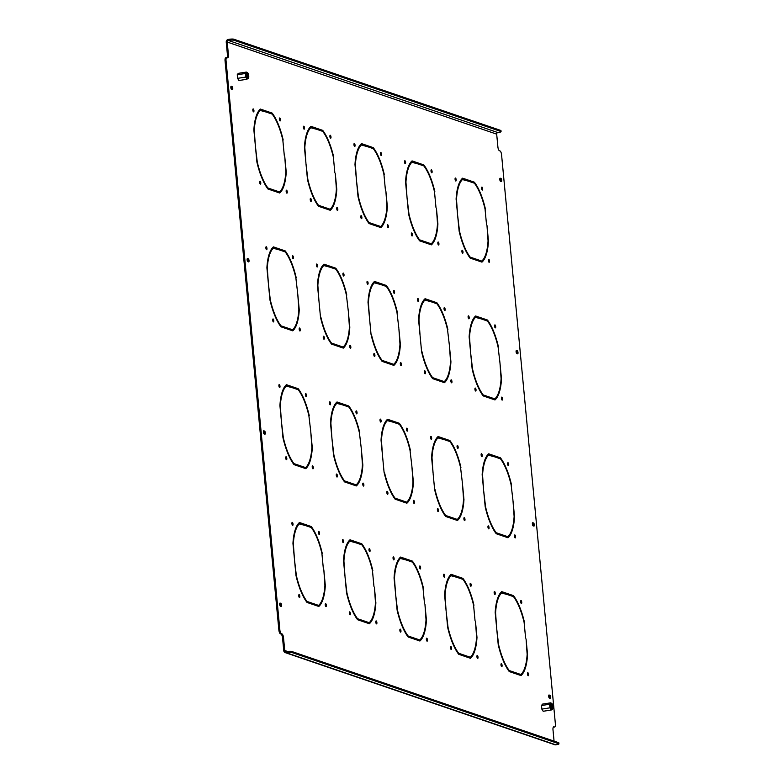 <?xml version="1.0" encoding="UTF-8"?>
<svg xmlns="http://www.w3.org/2000/svg" width="784" height="784" viewBox="0 0 784 784"><rect width="100%" height="100%" fill="white"/><g stroke="black" fill="none" stroke-linecap="round" stroke-linejoin="round"><path stroke-width="1.18" d="M451.114 649.387A1.509 0.519 -98.9 0 1 450.447 647.849A1.509 0.519 -98.9 0 1 450.741 646.408A1.509 0.519 -98.9 0 1 450.829 646.418A1.509 0.519 -98.9 0 1 451.506 647.956A1.509 0.519 -98.9 0 1 451.212 649.397A1.509 0.519 -98.9 0 1 451.114 649.387M354.652 146.451A1.509 0.519 -98.9 0 1 353.976 144.913A1.509 0.519 -98.9 0 1 354.27 143.472A1.509 0.519 -98.9 0 1 354.368 143.482A1.509 0.519 -98.9 0 1 355.034 145.02A1.509 0.519 -98.9 0 1 354.74 146.461A1.509 0.519 -98.9 0 1 354.652 146.451M381.142 155.497A1.509 0.519 -98.9 0 1 380.475 153.968A1.509 0.519 -98.9 0 1 380.769 152.527A1.509 0.519 -98.9 0 1 380.857 152.537A1.509 0.519 -98.9 0 1 381.534 154.076A1.509 0.519 -98.9 0 1 381.23 155.506A1.509 0.519 -98.9 0 1 381.142 155.497M387.962 227.713A1.509 0.519 -98.9 0 1 387.296 226.184A1.509 0.519 -98.9 0 1 387.59 224.743A1.509 0.519 -98.9 0 1 387.688 224.753A1.509 0.519 -98.9 0 1 388.354 226.292A1.509 0.519 -98.9 0 1 388.06 227.723A1.509 0.519 -98.9 0 1 387.962 227.713M477.603 658.433A1.509 0.519 -98.9 0 1 476.937 656.904A1.509 0.519 -98.9 0 1 477.231 655.463A1.509 0.519 -98.9 0 1 477.329 655.473A1.509 0.519 -98.9 0 1 477.995 657.012A1.509 0.519 -98.9 0 1 477.701 658.442A1.509 0.519 -98.9 0 1 477.603 658.433M470.782 586.226A1.509 0.519 -98.9 0 1 470.116 584.688A1.509 0.519 -98.9 0 1 470.41 583.247A1.509 0.519 -98.9 0 1 470.498 583.257A1.509 0.519 -98.9 0 1 471.164 584.795A1.509 0.519 -98.9 0 1 470.87 586.236A1.509 0.519 -98.9 0 1 470.782 586.226M444.283 577.171A1.509 0.519 -98.9 0 1 443.617 575.632A1.509 0.519 -98.9 0 1 443.911 574.192A1.509 0.519 -98.9 0 1 444.009 574.202A1.509 0.519 -98.9 0 1 444.675 575.74A1.509 0.519 -98.9 0 1 444.381 577.181A1.509 0.519 -98.9 0 1 444.283 577.171M438.089 511.57A1.509 0.519 -98.9 0 1 437.413 510.031A1.509 0.519 -98.9 0 1 437.717 508.6A1.509 0.519 -98.9 0 1 437.805 508.61A1.509 0.519 -98.9 0 1 438.472 510.139A1.509 0.519 -98.9 0 1 438.178 511.58A1.509 0.519 -98.9 0 1 438.089 511.57M414.021 503.348A1.509 0.519 -98.9 0 1 413.354 501.809A1.509 0.519 -98.9 0 1 413.648 500.368A1.509 0.519 -98.9 0 1 413.736 500.378A1.509 0.519 -98.9 0 1 414.413 501.917A1.509 0.519 -98.9 0 1 414.119 503.357A1.509 0.519 -98.9 0 1 414.021 503.348M407.19 431.131A1.509 0.519 -98.9 0 1 406.524 429.593A1.509 0.519 -98.9 0 1 406.818 428.162A1.509 0.519 -98.9 0 1 406.916 428.162A1.509 0.519 -98.9 0 1 407.582 429.701A1.509 0.519 -98.9 0 1 407.288 431.141A1.509 0.519 -98.9 0 1 407.19 431.131M380.701 422.076A1.509 0.519 -98.9 0 1 380.034 420.538A1.509 0.519 -98.9 0 1 380.328 419.107A1.509 0.519 -98.9 0 1 380.426 419.117A1.509 0.519 -98.9 0 1 381.093 420.645A1.509 0.519 -98.9 0 1 380.799 422.086A1.509 0.519 -98.9 0 1 380.701 422.076M374.497 356.475A1.509 0.519 -98.9 0 1 373.831 354.946A1.509 0.519 -98.9 0 1 374.125 353.506A1.509 0.519 -98.9 0 1 374.223 353.515A1.509 0.519 -98.9 0 1 374.889 355.044A1.509 0.519 -98.9 0 1 374.595 356.485A1.509 0.519 -98.9 0 1 374.497 356.475M400.996 365.53A1.509 0.519 -98.9 0 1 400.32 363.992A1.509 0.519 -98.9 0 1 400.624 362.561A1.509 0.519 -98.9 0 1 400.712 362.571A1.509 0.519 -98.9 0 1 401.379 364.099A1.509 0.519 -98.9 0 1 401.085 365.54A1.509 0.519 -98.9 0 1 400.996 365.53M394.166 293.314A1.509 0.519 -98.9 0 1 393.499 291.785A1.509 0.519 -98.9 0 1 393.793 290.345A1.509 0.519 -98.9 0 1 393.891 290.354A1.509 0.519 -98.9 0 1 394.558 291.883A1.509 0.519 -98.9 0 1 394.264 293.324A1.509 0.519 -98.9 0 1 394.166 293.314M367.676 284.259A1.509 0.519 -98.9 0 1 367.01 282.73A1.509 0.519 -98.9 0 1 367.304 281.289A1.509 0.519 -98.9 0 1 367.392 281.299A1.509 0.519 -98.9 0 1 368.068 282.838A1.509 0.519 -98.9 0 1 367.765 284.269A1.509 0.519 -98.9 0 1 367.676 284.259M361.473 218.658A1.509 0.519 -98.9 0 1 360.807 217.129A1.509 0.519 -98.9 0 1 361.101 215.688A1.509 0.519 -98.9 0 1 361.189 215.698A1.509 0.519 -98.9 0 1 361.865 217.237A1.509 0.519 -98.9 0 1 361.571 218.667A1.509 0.519 -98.9 0 1 361.473 218.658M501.672 666.665A1.509 0.519 -98.9 0 1 501.005 665.126A1.509 0.519 -98.9 0 1 501.299 663.685A1.509 0.519 -98.9 0 1 501.388 663.695A1.509 0.519 -98.9 0 1 502.064 665.234A1.509 0.519 -98.9 0 1 501.77 666.674A1.509 0.519 -98.9 0 1 501.672 666.665M405.21 163.729A1.509 0.519 -98.9 0 1 404.534 162.19A1.509 0.519 -98.9 0 1 404.828 160.749A1.509 0.519 -98.9 0 1 404.926 160.759A1.509 0.519 -98.9 0 1 405.593 162.298A1.509 0.519 -98.9 0 1 405.299 163.738A1.509 0.519 -98.9 0 1 405.21 163.729M431.7 172.774A1.509 0.519 -98.9 0 1 431.033 171.245A1.509 0.519 -98.9 0 1 431.327 169.805A1.509 0.519 -98.9 0 1 431.416 169.814A1.509 0.519 -98.9 0 1 432.092 171.353A1.509 0.519 -98.9 0 1 431.788 172.784A1.509 0.519 -98.9 0 1 431.7 172.774M438.521 244.99A1.509 0.519 -98.9 0 1 437.854 243.461A1.509 0.519 -98.9 0 1 438.148 242.021A1.509 0.519 -98.9 0 1 438.246 242.031A1.509 0.519 -98.9 0 1 438.913 243.569A1.509 0.519 -98.9 0 1 438.619 245A1.509 0.519 -98.9 0 1 438.521 244.99M528.161 675.72A1.509 0.519 -98.9 0 1 527.495 674.181A1.509 0.519 -98.9 0 1 527.789 672.741A1.509 0.519 -98.9 0 1 527.887 672.75A1.509 0.519 -98.9 0 1 528.553 674.289A1.509 0.519 -98.9 0 1 528.259 675.72A1.509 0.519 -98.9 0 1 528.161 675.72M521.34 603.504A1.509 0.519 -98.9 0 1 520.674 601.965A1.509 0.519 -98.9 0 1 520.968 600.524A1.509 0.519 -98.9 0 1 521.056 600.534A1.509 0.519 -98.9 0 1 521.732 602.073A1.509 0.519 -98.9 0 1 521.429 603.513A1.509 0.519 -98.9 0 1 521.34 603.504M494.851 594.448A1.509 0.519 -98.9 0 1 494.175 592.91A1.509 0.519 -98.9 0 1 494.469 591.479A1.509 0.519 -98.9 0 1 494.567 591.479A1.509 0.519 -98.9 0 1 495.233 593.018A1.509 0.519 -98.9 0 1 494.939 594.458A1.509 0.519 -98.9 0 1 494.851 594.448M488.648 528.847A1.509 0.519 -98.9 0 1 487.971 527.309A1.509 0.519 -98.9 0 1 488.275 525.878A1.509 0.519 -98.9 0 1 488.363 525.888A1.509 0.519 -98.9 0 1 489.03 527.416A1.509 0.519 -98.9 0 1 488.736 528.857A1.509 0.519 -98.9 0 1 488.648 528.847M464.579 520.625A1.509 0.519 -98.9 0 1 463.912 519.086A1.509 0.519 -98.9 0 1 464.206 517.646A1.509 0.519 -98.9 0 1 464.295 517.656A1.509 0.519 -98.9 0 1 464.971 519.194A1.509 0.519 -98.9 0 1 464.677 520.635A1.509 0.519 -98.9 0 1 464.579 520.625M457.748 448.409A1.509 0.519 -98.9 0 1 457.082 446.87A1.509 0.519 -98.9 0 1 457.376 445.439A1.509 0.519 -98.9 0 1 457.474 445.449A1.509 0.519 -98.9 0 1 458.14 446.978A1.509 0.519 -98.9 0 1 457.846 448.419A1.509 0.519 -98.9 0 1 457.748 448.409M431.259 439.354A1.509 0.519 -98.9 0 1 430.592 437.815A1.509 0.519 -98.9 0 1 430.886 436.384A1.509 0.519 -98.9 0 1 430.984 436.394A1.509 0.519 -98.9 0 1 431.651 437.923A1.509 0.519 -98.9 0 1 431.357 439.363A1.509 0.519 -98.9 0 1 431.259 439.354M425.055 373.752A1.509 0.519 -98.9 0 1 424.389 372.224A1.509 0.519 -98.9 0 1 424.683 370.783A1.509 0.519 -98.9 0 1 424.781 370.793A1.509 0.519 -98.9 0 1 425.447 372.322A1.509 0.519 -98.9 0 1 425.153 373.762A1.509 0.519 -98.9 0 1 425.055 373.752M451.555 382.808A1.509 0.519 -98.9 0 1 450.878 381.269A1.509 0.519 -98.9 0 1 451.182 379.838A1.509 0.519 -98.9 0 1 451.27 379.848A1.509 0.519 -98.9 0 1 451.937 381.377A1.509 0.519 -98.9 0 1 451.643 382.817A1.509 0.519 -98.9 0 1 451.555 382.808M444.724 310.591A1.509 0.519 -98.9 0 1 444.058 309.063A1.509 0.519 -98.9 0 1 444.352 307.622A1.509 0.519 -98.9 0 1 444.45 307.632A1.509 0.519 -98.9 0 1 445.116 309.161A1.509 0.519 -98.9 0 1 444.822 310.601A1.509 0.519 -98.9 0 1 444.724 310.591M418.235 301.536A1.509 0.519 -98.9 0 1 417.568 300.007A1.509 0.519 -98.9 0 1 417.862 298.567A1.509 0.519 -98.9 0 1 417.95 298.577A1.509 0.519 -98.9 0 1 418.627 300.115A1.509 0.519 -98.9 0 1 418.323 301.546A1.509 0.519 -98.9 0 1 418.235 301.536M412.031 235.935A1.509 0.519 -98.9 0 1 411.365 234.406A1.509 0.519 -98.9 0 1 411.659 232.966A1.509 0.519 -98.9 0 1 411.757 232.975A1.509 0.519 -98.9 0 1 412.423 234.514A1.509 0.519 -98.9 0 1 412.129 235.945A1.509 0.519 -98.9 0 1 412.031 235.935M349.997 614.832A1.509 0.519 -98.9 0 1 349.331 613.294A1.509 0.519 -98.9 0 1 349.625 611.853A1.509 0.519 -98.9 0 1 349.713 611.863A1.509 0.519 -98.9 0 1 350.389 613.402A1.509 0.519 -98.9 0 1 350.095 614.832A1.509 0.519 -98.9 0 1 349.997 614.832M253.526 111.887A1.509 0.519 -98.9 0 1 252.86 110.358A1.509 0.519 -98.9 0 1 253.154 108.917A1.509 0.519 -98.9 0 1 253.252 108.927A1.509 0.519 -98.9 0 1 253.918 110.466A1.509 0.519 -98.9 0 1 253.624 111.896A1.509 0.519 -98.9 0 1 253.526 111.887M280.025 120.942A1.509 0.519 -98.9 0 1 279.359 119.413A1.509 0.519 -98.9 0 1 279.653 117.972A1.509 0.519 -98.9 0 1 279.741 117.982A1.509 0.519 -98.9 0 1 280.407 119.521A1.509 0.519 -98.9 0 1 280.113 120.952A1.509 0.519 -98.9 0 1 280.025 120.942M286.846 193.158A1.509 0.519 -98.9 0 1 286.18 191.629A1.509 0.519 -98.9 0 1 286.474 190.189A1.509 0.519 -98.9 0 1 286.572 190.198A1.509 0.519 -98.9 0 1 287.238 191.727A1.509 0.519 -98.9 0 1 286.944 193.168A1.509 0.519 -98.9 0 1 286.846 193.158M376.487 623.878A1.509 0.519 -98.9 0 1 375.82 622.349A1.509 0.519 -98.9 0 1 376.114 620.908A1.509 0.519 -98.9 0 1 376.212 620.918A1.509 0.519 -98.9 0 1 376.879 622.457A1.509 0.519 -98.9 0 1 376.585 623.888A1.509 0.519 -98.9 0 1 376.487 623.878M369.666 551.662A1.509 0.519 -98.9 0 1 368.999 550.133A1.509 0.519 -98.9 0 1 369.293 548.692A1.509 0.519 -98.9 0 1 369.382 548.702A1.509 0.519 -98.9 0 1 370.048 550.241A1.509 0.519 -98.9 0 1 369.754 551.671A1.509 0.519 -98.9 0 1 369.666 551.662M343.167 542.616A1.509 0.519 -98.9 0 1 342.5 541.078A1.509 0.519 -98.9 0 1 342.794 539.637A1.509 0.519 -98.9 0 1 342.892 539.647A1.509 0.519 -98.9 0 1 343.559 541.185A1.509 0.519 -98.9 0 1 343.265 542.626A1.509 0.519 -98.9 0 1 343.167 542.616M336.973 477.015A1.509 0.519 -98.9 0 1 336.297 475.476A1.509 0.519 -98.9 0 1 336.591 474.036A1.509 0.519 -98.9 0 1 336.689 474.046A1.509 0.519 -98.9 0 1 337.355 475.584A1.509 0.519 -98.9 0 1 337.061 477.025A1.509 0.519 -98.9 0 1 336.973 477.015M312.904 468.793A1.509 0.519 -98.9 0 1 312.238 467.254A1.509 0.519 -98.9 0 1 312.532 465.814A1.509 0.519 -98.9 0 1 312.62 465.823A1.509 0.519 -98.9 0 1 313.296 467.362A1.509 0.519 -98.9 0 1 313.002 468.803A1.509 0.519 -98.9 0 1 312.904 468.793M306.074 396.577A1.509 0.519 -98.9 0 1 305.407 395.038A1.509 0.519 -98.9 0 1 305.701 393.597A1.509 0.519 -98.9 0 1 305.799 393.607A1.509 0.519 -98.9 0 1 306.466 395.146A1.509 0.519 -98.9 0 1 306.172 396.586A1.509 0.519 -98.9 0 1 306.074 396.577M279.584 387.521A1.509 0.519 -98.9 0 1 278.918 385.983A1.509 0.519 -98.9 0 1 279.212 384.552A1.509 0.519 -98.9 0 1 279.31 384.562A1.509 0.519 -98.9 0 1 279.976 386.091A1.509 0.519 -98.9 0 1 279.682 387.531A1.509 0.519 -98.9 0 1 279.584 387.521M273.381 321.92A1.509 0.519 -98.9 0 1 272.714 320.382A1.509 0.519 -98.9 0 1 273.008 318.951A1.509 0.519 -98.9 0 1 273.106 318.961A1.509 0.519 -98.9 0 1 273.773 320.489A1.509 0.519 -98.9 0 1 273.479 321.93A1.509 0.519 -98.9 0 1 273.381 321.92M299.88 330.975A1.509 0.519 -98.9 0 1 299.204 329.437A1.509 0.519 -98.9 0 1 299.498 328.006A1.509 0.519 -98.9 0 1 299.596 328.016A1.509 0.519 -98.9 0 1 300.262 329.545A1.509 0.519 -98.9 0 1 299.968 330.985A1.509 0.519 -98.9 0 1 299.88 330.975M293.049 258.759A1.509 0.519 -98.9 0 1 292.383 257.221A1.509 0.519 -98.9 0 1 292.677 255.79A1.509 0.519 -98.9 0 1 292.775 255.8A1.509 0.519 -98.9 0 1 293.441 257.328A1.509 0.519 -98.9 0 1 293.147 258.769A1.509 0.519 -98.9 0 1 293.049 258.759M266.56 249.704A1.509 0.519 -98.9 0 1 265.894 248.175A1.509 0.519 -98.9 0 1 266.188 246.735A1.509 0.519 -98.9 0 1 266.276 246.744A1.509 0.519 -98.9 0 1 266.942 248.273A1.509 0.519 -98.9 0 1 266.648 249.714A1.509 0.519 -98.9 0 1 266.56 249.704M260.357 184.103A1.509 0.519 -98.9 0 1 259.69 182.574A1.509 0.519 -98.9 0 1 259.984 181.133A1.509 0.519 -98.9 0 1 260.072 181.143A1.509 0.519 -98.9 0 1 260.749 182.682A1.509 0.519 -98.9 0 1 260.455 184.113A1.509 0.519 -98.9 0 1 260.357 184.103M400.555 632.11A1.509 0.519 -98.9 0 1 399.889 630.571A1.509 0.519 -98.9 0 1 400.183 629.131A1.509 0.519 -98.9 0 1 400.271 629.14A1.509 0.519 -98.9 0 1 400.947 630.679A1.509 0.519 -98.9 0 1 400.653 632.12A1.509 0.519 -98.9 0 1 400.555 632.11M304.084 129.174A1.509 0.519 -98.9 0 1 303.418 127.635A1.509 0.519 -98.9 0 1 303.712 126.195A1.509 0.519 -98.9 0 1 303.81 126.204A1.509 0.519 -98.9 0 1 304.476 127.743A1.509 0.519 -98.9 0 1 304.182 129.174A1.509 0.519 -98.9 0 1 304.084 129.174M330.583 138.219A1.509 0.519 -98.9 0 1 329.917 136.69A1.509 0.519 -98.9 0 1 330.211 135.25A1.509 0.519 -98.9 0 1 330.299 135.26A1.509 0.519 -98.9 0 1 330.966 136.798A1.509 0.519 -98.9 0 1 330.672 138.229A1.509 0.519 -98.9 0 1 330.583 138.219M337.404 210.435A1.509 0.519 -98.9 0 1 336.738 208.907A1.509 0.519 -98.9 0 1 337.032 207.466A1.509 0.519 -98.9 0 1 337.13 207.476A1.509 0.519 -98.9 0 1 337.796 209.005A1.509 0.519 -98.9 0 1 337.502 210.445A1.509 0.519 -98.9 0 1 337.404 210.435M427.045 641.155A1.509 0.519 -98.9 0 1 426.378 639.626A1.509 0.519 -98.9 0 1 426.672 638.186A1.509 0.519 -98.9 0 1 426.77 638.196A1.509 0.519 -98.9 0 1 427.437 639.734A1.509 0.519 -98.9 0 1 427.143 641.165A1.509 0.519 -98.9 0 1 427.045 641.155M420.224 568.949A1.509 0.519 -98.9 0 1 419.558 567.41A1.509 0.519 -98.9 0 1 419.852 565.97A1.509 0.519 -98.9 0 1 419.94 565.979A1.509 0.519 -98.9 0 1 420.606 567.518A1.509 0.519 -98.9 0 1 420.312 568.959A1.509 0.519 -98.9 0 1 420.224 568.949M393.725 559.894A1.509 0.519 -98.9 0 1 393.058 558.355A1.509 0.519 -98.9 0 1 393.352 556.914A1.509 0.519 -98.9 0 1 393.45 556.924A1.509 0.519 -98.9 0 1 394.117 558.463A1.509 0.519 -98.9 0 1 393.823 559.903A1.509 0.519 -98.9 0 1 393.725 559.894M387.531 494.292A1.509 0.519 -98.9 0 1 386.855 492.754A1.509 0.519 -98.9 0 1 387.159 491.323A1.509 0.519 -98.9 0 1 387.247 491.333A1.509 0.519 -98.9 0 1 387.913 492.862A1.509 0.519 -98.9 0 1 387.619 494.302A1.509 0.519 -98.9 0 1 387.531 494.292M363.462 486.07A1.509 0.519 -98.9 0 1 362.796 484.532A1.509 0.519 -98.9 0 1 363.09 483.091A1.509 0.519 -98.9 0 1 363.178 483.101A1.509 0.519 -98.9 0 1 363.854 484.639A1.509 0.519 -98.9 0 1 363.56 486.08A1.509 0.519 -98.9 0 1 363.462 486.07M356.632 413.854A1.509 0.519 -98.9 0 1 355.965 412.315A1.509 0.519 -98.9 0 1 356.259 410.875A1.509 0.519 -98.9 0 1 356.357 410.885A1.509 0.519 -98.9 0 1 357.024 412.423A1.509 0.519 -98.9 0 1 356.73 413.864A1.509 0.519 -98.9 0 1 356.632 413.854M330.142 404.799A1.509 0.519 -98.9 0 1 329.476 403.26A1.509 0.519 -98.9 0 1 329.77 401.829A1.509 0.519 -98.9 0 1 329.868 401.839A1.509 0.519 -98.9 0 1 330.534 403.368A1.509 0.519 -98.9 0 1 330.24 404.809A1.509 0.519 -98.9 0 1 330.142 404.799M323.939 339.198A1.509 0.519 -98.9 0 1 323.273 337.669A1.509 0.519 -98.9 0 1 323.567 336.228A1.509 0.519 -98.9 0 1 323.665 336.238A1.509 0.519 -98.9 0 1 324.331 337.767A1.509 0.519 -98.9 0 1 324.037 339.207A1.509 0.519 -98.9 0 1 323.939 339.198M350.438 348.253A1.509 0.519 -98.9 0 1 349.762 346.714A1.509 0.519 -98.9 0 1 350.056 345.283A1.509 0.519 -98.9 0 1 350.154 345.293A1.509 0.519 -98.9 0 1 350.82 346.822A1.509 0.519 -98.9 0 1 350.526 348.263A1.509 0.519 -98.9 0 1 350.438 348.253M343.608 276.037A1.509 0.519 -98.9 0 1 342.941 274.498A1.509 0.519 -98.9 0 1 343.235 273.067A1.509 0.519 -98.9 0 1 343.333 273.077A1.509 0.519 -98.9 0 1 344 274.606A1.509 0.519 -98.9 0 1 343.706 276.046A1.509 0.519 -98.9 0 1 343.608 276.037M317.118 266.981A1.509 0.519 -98.9 0 1 316.452 265.453A1.509 0.519 -98.9 0 1 316.746 264.012A1.509 0.519 -98.9 0 1 316.834 264.022A1.509 0.519 -98.9 0 1 317.5 265.551A1.509 0.519 -98.9 0 1 317.206 266.991A1.509 0.519 -98.9 0 1 317.118 266.981M310.915 201.38A1.509 0.519 -98.9 0 1 310.248 199.851A1.509 0.519 -98.9 0 1 310.542 198.411A1.509 0.519 -98.9 0 1 310.631 198.421A1.509 0.519 -98.9 0 1 311.307 199.959A1.509 0.519 -98.9 0 1 311.013 201.39A1.509 0.519 -98.9 0 1 310.915 201.38M455.769 181.006A1.509 0.519 -98.9 0 1 455.092 179.467A1.509 0.519 -98.9 0 1 455.386 178.027A1.509 0.519 -98.9 0 1 455.484 178.037A1.509 0.519 -98.9 0 1 456.151 179.575A1.509 0.519 -98.9 0 1 455.857 181.016A1.509 0.519 -98.9 0 1 455.769 181.006M482.258 190.061A1.509 0.519 -98.9 0 1 481.592 188.523A1.509 0.519 -98.9 0 1 481.886 187.082A1.509 0.519 -98.9 0 1 481.974 187.092A1.509 0.519 -98.9 0 1 482.65 188.63A1.509 0.519 -98.9 0 1 482.346 190.061A1.509 0.519 -98.9 0 1 482.258 190.061M489.079 262.268A1.509 0.519 -98.9 0 1 488.412 260.739A1.509 0.519 -98.9 0 1 488.706 259.298A1.509 0.519 -98.9 0 1 488.804 259.308A1.509 0.519 -98.9 0 1 489.471 260.847A1.509 0.519 -98.9 0 1 489.177 262.277A1.509 0.519 -98.9 0 1 489.079 262.268M515.137 537.902A1.509 0.519 -98.9 0 1 514.471 536.364A1.509 0.519 -98.9 0 1 514.765 534.933A1.509 0.519 -98.9 0 1 514.853 534.933A1.509 0.519 -98.9 0 1 515.529 536.472A1.509 0.519 -98.9 0 1 515.235 537.912A1.509 0.519 -98.9 0 1 515.137 537.902M508.316 465.686A1.509 0.519 -98.9 0 1 507.64 464.148A1.509 0.519 -98.9 0 1 507.934 462.717A1.509 0.519 -98.9 0 1 508.032 462.727A1.509 0.519 -98.9 0 1 508.698 464.255A1.509 0.519 -98.9 0 1 508.404 465.696A1.509 0.519 -98.9 0 1 508.316 465.686M481.817 456.631A1.509 0.519 -98.9 0 1 481.151 455.102A1.509 0.519 -98.9 0 1 481.445 453.662A1.509 0.519 -98.9 0 1 481.543 453.671A1.509 0.519 -98.9 0 1 482.209 455.2A1.509 0.519 -98.9 0 1 481.915 456.641A1.509 0.519 -98.9 0 1 481.817 456.631M475.614 391.03A1.509 0.519 -98.9 0 1 474.947 389.501A1.509 0.519 -98.9 0 1 475.241 388.06A1.509 0.519 -98.9 0 1 475.339 388.07A1.509 0.519 -98.9 0 1 476.006 389.599A1.509 0.519 -98.9 0 1 475.712 391.04A1.509 0.519 -98.9 0 1 475.614 391.03M502.113 400.085A1.509 0.519 -98.9 0 1 501.446 398.556A1.509 0.519 -98.9 0 1 501.74 397.116A1.509 0.519 -98.9 0 1 501.829 397.125A1.509 0.519 -98.9 0 1 502.495 398.654A1.509 0.519 -98.9 0 1 502.201 400.095A1.509 0.519 -98.9 0 1 502.113 400.085M495.282 327.869A1.509 0.519 -98.9 0 1 494.616 326.34A1.509 0.519 -98.9 0 1 494.91 324.899A1.509 0.519 -98.9 0 1 495.008 324.909A1.509 0.519 -98.9 0 1 495.674 326.438A1.509 0.519 -98.9 0 1 495.38 327.879A1.509 0.519 -98.9 0 1 495.282 327.869M468.793 318.814A1.509 0.519 -98.9 0 1 468.126 317.285A1.509 0.519 -98.9 0 1 468.42 315.844A1.509 0.519 -98.9 0 1 468.509 315.854A1.509 0.519 -98.9 0 1 469.185 317.393A1.509 0.519 -98.9 0 1 468.881 318.823A1.509 0.519 -98.9 0 1 468.793 318.814M462.589 253.222A1.509 0.519 -98.9 0 1 461.923 251.684A1.509 0.519 -98.9 0 1 462.217 250.243A1.509 0.519 -98.9 0 1 462.315 250.253A1.509 0.519 -98.9 0 1 462.981 251.791A1.509 0.519 -98.9 0 1 462.687 253.232A1.509 0.519 -98.9 0 1 462.589 253.222M286.415 459.738A1.509 0.519 -98.9 0 1 285.739 458.199A1.509 0.519 -98.9 0 1 286.033 456.758A1.509 0.519 -98.9 0 1 286.131 456.768A1.509 0.519 -98.9 0 1 286.797 458.307A1.509 0.519 -98.9 0 1 286.503 459.747A1.509 0.519 -98.9 0 1 286.415 459.738M292.608 525.339A1.509 0.519 -98.9 0 1 291.942 523.8A1.509 0.519 -98.9 0 1 292.236 522.36A1.509 0.519 -98.9 0 1 292.334 522.369A1.509 0.519 -98.9 0 1 293 523.908A1.509 0.519 -98.9 0 1 292.706 525.349A1.509 0.519 -98.9 0 1 292.608 525.339M319.108 534.384A1.509 0.519 -98.9 0 1 318.431 532.855A1.509 0.519 -98.9 0 1 318.735 531.415A1.509 0.519 -98.9 0 1 318.823 531.425A1.509 0.519 -98.9 0 1 319.49 532.963A1.509 0.519 -98.9 0 1 319.196 534.394A1.509 0.519 -98.9 0 1 319.108 534.384M325.928 606.6A1.509 0.519 -98.9 0 1 325.262 605.072A1.509 0.519 -98.9 0 1 325.556 603.631A1.509 0.519 -98.9 0 1 325.654 603.641A1.509 0.519 -98.9 0 1 326.32 605.179A1.509 0.519 -98.9 0 1 326.026 606.61A1.509 0.519 -98.9 0 1 325.928 606.6M299.439 597.545A1.509 0.519 -98.9 0 1 298.773 596.016A1.509 0.519 -98.9 0 1 299.067 594.576A1.509 0.519 -98.9 0 1 299.155 594.586A1.509 0.519 -98.9 0 1 299.831 596.124A1.509 0.519 -98.9 0 1 299.537 597.555A1.509 0.519 -98.9 0 1 299.439 597.545M450.418 647.555A1.509 0.519 -98.9 0 1 450.555 648.407M353.956 144.619A1.509 0.519 -98.9 0 1 354.084 145.471M380.446 153.674A1.509 0.519 -98.9 0 1 380.583 154.526M387.267 225.88A1.509 0.519 -98.9 0 1 387.404 226.733M476.907 656.61A1.509 0.519 -98.9 0 1 477.044 657.462M470.086 584.394A1.509 0.519 -98.9 0 1 470.214 585.246M443.587 575.338A1.509 0.519 -98.9 0 1 443.724 576.191M437.394 509.737A1.509 0.519 -98.9 0 1 437.521 510.59M413.325 501.515A1.509 0.519 -98.9 0 1 413.462 502.368M406.494 429.299A1.509 0.519 -98.9 0 1 406.631 430.151M380.005 420.244A1.509 0.519 -98.9 0 1 380.142 421.096M373.801 354.642A1.509 0.519 -98.9 0 1 373.939 355.495M400.301 363.698A1.509 0.519 -98.9 0 1 400.428 364.55M393.47 291.481A1.509 0.519 -98.9 0 1 393.607 292.334M366.981 282.426A1.509 0.519 -98.9 0 1 367.118 283.279M360.777 216.835A1.509 0.519 -98.9 0 1 360.914 217.687M500.976 664.832A1.509 0.519 -98.9 0 1 501.113 665.685M404.515 161.896A1.509 0.519 -98.9 0 1 404.642 162.749M431.004 170.951A1.509 0.519 -98.9 0 1 431.141 171.804M437.825 243.158A1.509 0.519 -98.9 0 1 437.962 244.02M527.465 673.887A1.509 0.519 -98.9 0 1 527.603 674.74M520.645 601.671A1.509 0.519 -98.9 0 1 520.782 602.524M494.155 592.616A1.509 0.519 -98.9 0 1 494.283 593.468M487.952 527.015A1.509 0.519 -98.9 0 1 488.079 527.867M463.883 518.792A1.509 0.519 -98.9 0 1 464.02 519.645M457.052 446.576A1.509 0.519 -98.9 0 1 457.19 447.429M430.563 437.521A1.509 0.519 -98.9 0 1 430.7 438.374M424.36 371.92A1.509 0.519 -98.9 0 1 424.497 372.772M450.859 380.975A1.509 0.519 -98.9 0 1 450.986 381.828M444.028 308.759A1.509 0.519 -98.9 0 1 444.165 309.611M417.539 299.704A1.509 0.519 -98.9 0 1 417.676 300.566M411.335 234.112A1.509 0.519 -98.9 0 1 411.473 234.965M349.301 613A1.509 0.519 -98.9 0 1 349.439 613.852M252.83 110.064A1.509 0.519 -98.9 0 1 252.967 110.916M279.329 119.109A1.509 0.519 -98.9 0 1 279.457 119.962M286.15 191.325A1.509 0.519 -98.9 0 1 286.287 192.178M375.791 622.055A1.509 0.519 -98.9 0 1 375.928 622.908M368.97 549.839A1.509 0.519 -98.9 0 1 369.097 550.691M342.471 540.784A1.509 0.519 -98.9 0 1 342.608 541.636M336.277 475.182A1.509 0.519 -98.9 0 1 336.405 476.035M312.208 466.96A1.509 0.519 -98.9 0 1 312.346 467.813M305.378 394.744A1.509 0.519 -98.9 0 1 305.515 395.597M278.888 385.689A1.509 0.519 -98.9 0 1 279.026 386.541M272.685 320.088A1.509 0.519 -98.9 0 1 272.822 320.94M299.184 329.143A1.509 0.519 -98.9 0 1 299.312 329.995M292.354 256.927A1.509 0.519 -98.9 0 1 292.491 257.779M265.864 247.871A1.509 0.519 -98.9 0 1 265.992 248.724M259.661 182.27A1.509 0.519 -98.9 0 1 259.798 183.123M399.86 630.277A1.509 0.519 -98.9 0 1 399.997 631.13M303.388 127.341A1.509 0.519 -98.9 0 1 303.526 128.194M329.888 136.396A1.509 0.519 -98.9 0 1 330.015 137.249M336.708 208.603A1.509 0.519 -98.9 0 1 336.846 209.455M426.349 639.332A1.509 0.519 -98.9 0 1 426.486 640.185M419.528 567.116A1.509 0.519 -98.9 0 1 419.656 567.969M393.029 558.061A1.509 0.519 -98.9 0 1 393.166 558.914M386.835 492.46A1.509 0.519 -98.9 0 1 386.963 493.312M362.767 484.238A1.509 0.519 -98.9 0 1 362.904 485.09M355.936 412.021A1.509 0.519 -98.9 0 1 356.073 412.874M329.447 402.966A1.509 0.519 -98.9 0 1 329.584 403.819M323.243 337.365A1.509 0.519 -98.9 0 1 323.38 338.218M349.742 346.42A1.509 0.519 -98.9 0 1 349.87 347.273M342.912 274.204A1.509 0.519 -98.9 0 1 343.049 275.057M316.422 265.149A1.509 0.519 -98.9 0 1 316.55 266.001M310.219 199.557A1.509 0.519 -98.9 0 1 310.356 200.41M455.073 179.173A1.509 0.519 -98.9 0 1 455.2 180.026M481.562 188.229A1.509 0.519 -98.9 0 1 481.699 189.081M488.383 260.445A1.509 0.519 -98.9 0 1 488.52 261.297M514.441 536.07A1.509 0.519 -98.9 0 1 514.578 536.922M507.62 463.854A1.509 0.519 -98.9 0 1 507.748 464.706M481.121 454.798A1.509 0.519 -98.9 0 1 481.258 455.651M474.918 389.197A1.509 0.519 -98.9 0 1 475.055 390.05M501.417 398.252A1.509 0.519 -98.9 0 1 501.544 399.105M494.586 326.036A1.509 0.519 -98.9 0 1 494.724 326.889M468.097 316.991A1.509 0.519 -98.9 0 1 468.234 317.843M461.894 251.39A1.509 0.519 -98.9 0 1 462.031 252.242M285.719 457.905A1.509 0.519 -98.9 0 1 285.846 458.758M412.874 638.617L407.631 636.314M421.361 638.147A43.875 15.004 -98.9 0 1 419.332 640.822M414.099 638.519L419.744 639.96L414.06 638.019L414.158 639.048L419.91 641.018A43.875 15.004 -98.9 0 0 426.427 620.105L426.006 620.164M323.233 207.897L317.99 205.584M331.72 207.417A43.875 15.004 -98.9 0 1 329.692 210.102M324.458 207.799L330.103 209.24L324.419 207.299L324.517 208.328L330.27 210.298A43.875 15.004 -98.9 0 0 336.787 189.375L336.365 189.444M463.432 655.894L458.189 653.591M471.919 655.424A43.875 15.004 -98.9 0 1 469.89 658.099M464.657 655.796L470.302 657.237L464.618 655.297L464.716 656.335L470.469 658.295A43.875 15.004 -98.9 0 0 476.986 637.382L476.564 637.441M373.792 225.175L368.549 222.862M382.278 224.704A43.875 15.004 -98.9 0 1 380.25 227.38M375.017 225.077L380.661 226.517L374.977 224.577L375.075 225.606L380.828 227.576A43.875 15.004 -98.9 0 0 387.345 206.653L386.924 206.721M285.699 328.427L280.456 326.124M294.186 327.957A43.875 15.004 -98.9 0 1 292.158 330.632M286.934 328.339L292.569 329.78L286.885 327.83L286.983 328.868L292.746 330.838A43.875 15.004 -98.9 0 0 299.253 309.915L298.831 309.984M298.733 466.245L293.481 463.942M307.21 465.774A43.875 15.004 -98.9 0 1 305.182 468.45M299.958 466.157L305.593 467.587L299.909 465.647L300.007 466.686L305.77 468.656A43.875 15.004 -98.9 0 0 312.287 447.733L311.865 447.791M362.316 621.34L357.073 619.037M370.793 620.869A43.875 15.004 -98.9 0 1 368.774 623.545M363.541 621.242L369.186 622.682L363.502 620.742L363.59 621.771L369.352 623.741A43.875 15.004 -98.9 0 0 375.869 602.818L375.448 602.886M272.675 190.62L267.432 188.307M281.162 190.14A43.875 15.004 -98.9 0 1 279.133 192.825M273.9 190.522L279.545 191.962L273.861 190.022L273.959 191.051L279.712 193.021A43.875 15.004 -98.9 0 0 286.229 172.098L285.807 172.166M474.908 259.729L469.665 257.426M483.395 259.259A43.875 15.004 -98.9 0 1 481.366 261.934M476.133 259.631L481.778 261.072L476.094 259.132L476.192 260.161L481.944 262.13A43.875 15.004 -98.9 0 0 488.461 241.207L488.04 241.276M513.99 673.172L508.747 670.869M522.477 672.701A43.875 15.004 -98.9 0 1 520.449 675.377M515.215 673.084L520.86 674.514L515.176 672.574L515.274 673.613L521.027 675.573A43.875 15.004 -98.9 0 0 527.544 654.66L527.122 654.718M424.35 242.452L419.107 240.149M432.837 241.982A43.875 15.004 -98.9 0 1 430.808 244.657M425.575 242.354L431.22 243.795L425.536 241.854L425.634 242.883L431.386 244.853A43.875 15.004 -98.9 0 0 437.903 223.93L437.482 223.999M487.942 397.547L482.689 395.234M496.419 397.067A43.875 15.004 -98.9 0 1 494.39 399.752M489.167 397.449L494.802 398.889L489.118 396.949L489.216 397.978L494.978 399.948A43.875 15.004 -98.9 0 0 501.486 379.025L501.064 379.093M500.966 535.354L495.713 533.051M509.443 534.884A43.875 15.004 -98.9 0 1 507.415 537.559M502.191 535.266L507.836 536.707L502.142 534.757L502.24 535.795L508.003 537.765A43.875 15.004 -98.9 0 0 514.52 516.842L514.098 516.911M349.292 483.522L344.039 481.219M357.769 483.052A43.875 15.004 -98.9 0 1 355.74 485.727M350.517 483.434L356.152 484.875L350.468 482.924L350.566 483.963L356.328 485.933A43.875 15.004 -98.9 0 0 362.845 465.01L362.424 465.079M291.913 523.506A1.509 0.519 -98.9 0 1 292.05 524.359M318.412 532.561A1.509 0.519 -98.9 0 1 318.539 533.414M325.233 604.768A1.509 0.519 -98.9 0 1 325.37 605.62M298.743 595.722A1.509 0.519 -98.9 0 1 298.88 596.575M311.758 604.062L306.515 601.749M320.235 603.592A43.875 15.004 -98.9 0 1 318.216 606.267M312.983 603.964L318.627 605.405L312.943 603.464L313.032 604.493L318.794 606.463A43.875 15.004 -98.9 0 0 325.311 585.54L324.89 585.609M548.722 695.359L548.878 695.418A1.578 0.539 -98.9 0 1 549.486 696.515A1.578 0.539 -98.9 0 1 549.535 698.152M247.185 258.906L247.332 258.965A1.578 0.539 -98.9 0 1 247.94 260.063A1.578 0.539 -98.9 0 1 247.999 261.699M230.898 86.642L231.055 86.691A1.578 0.539 -98.9 0 1 231.662 87.798A1.578 0.539 -98.9 0 1 231.721 89.435M263.463 431.18L263.62 431.229A1.578 0.539 -98.9 0 1 264.228 432.337A1.578 0.539 -98.9 0 1 264.286 433.973M516.156 350.83L516.303 350.879A1.578 0.539 -98.9 0 1 516.911 351.987A1.578 0.539 -98.9 0 1 516.97 353.623M499.869 178.556L500.025 178.615A1.578 0.539 -98.9 0 1 500.633 179.712A1.578 0.539 -98.9 0 1 500.692 181.349M532.434 523.095L532.591 523.144A1.578 0.539 -98.9 0 1 533.198 524.251A1.578 0.539 -98.9 0 1 533.257 525.888M279.751 603.445L279.908 603.494A1.578 0.539 -98.9 0 1 280.515 604.601A1.578 0.539 -98.9 0 1 280.564 606.238M278.859 629.983L279.839 629.826A3.508 1.205 81.1 0 0 281.427 633.707L280.447 633.854A3.508 1.205 -98.9 0 1 278.859 629.983L225.057 60.809A3.508 1.205 -98.9 0 1 225.772 57.771A3.508 1.205 -98.9 0 1 225.998 57.791M227.115 57.683A3.508 1.205 81.1 0 0 227.438 54.949L228.418 54.802A3.508 1.205 -98.9 0 1 227.693 57.83A3.508 1.205 -98.9 0 1 227.478 57.81L226.978 57.634A3.508 1.205 81.1 0 0 226.752 57.614A3.508 1.205 81.1 0 0 226.037 60.652L225.057 60.809M229.261 39.278A3.508 0.588 -5.4 0 1 233.789 39.2L233.887 40.229A3.508 0.588 174.6 0 0 229.359 40.317L229.261 39.278L228.291 39.435A2.46 2.274 -71.1 0 0 226.233 42.209L227.438 54.949M553.886 727.091A3.508 1.205 -98.9 0 1 553.68 727.18A3.508 1.205 -98.9 0 1 553.465 727.16L554.445 727.003A3.508 1.205 81.1 0 0 554.66 727.023A3.508 1.205 81.1 0 0 555.386 723.995L501.574 154.82A3.508 1.205 81.1 0 0 499.986 150.94L499.486 150.763A3.508 1.205 -98.9 0 1 497.889 146.892L496.684 134.142A1.401 1.294 108.9 0 1 497.86 132.555L498.84 132.408A3.508 0.588 174.6 0 0 501.064 131.643A3.508 0.588 174.6 0 0 500.829 131.457L500.731 130.428A3.508 0.588 -5.4 0 1 500.976 130.605L501.064 131.643M281.427 633.707L281.936 633.874A3.508 1.205 -98.9 0 1 283.524 637.755L282.544 637.911L283.749 650.651A2.46 2.274 -71.1 0 0 286.258 652.709L287.238 652.553L287.14 651.524A3.508 0.588 -5.4 0 1 291.658 651.445L291.756 652.474A3.508 0.588 174.6 0 0 287.238 652.553M282.544 637.911A3.508 1.205 81.1 0 0 280.956 634.031L281.936 633.874M280.447 633.854L280.956 634.031M297.048 525.545A42.816 14.651 -98.9 0 1 298.665 523.722L305.329 525.515L305.231 524.476L304.3 525.162M299.076 522.859L304.251 524.633M305.525 525.064L310.268 526.691A43.875 15.004 -98.9 0 1 310.778 527.377M343.059 404.534L347.792 406.151A43.875 15.004 -98.9 0 1 348.312 406.837M393.617 421.812L398.35 423.429A43.875 15.004 -98.9 0 1 398.87 424.115M444.175 439.089L448.909 440.706A43.875 15.004 -98.9 0 1 449.428 441.392M330.035 266.717L334.768 268.334A43.875 15.004 -98.9 0 1 335.278 269.02M380.593 283.994L385.326 285.611A43.875 15.004 -98.9 0 1 385.836 286.297M431.151 301.272L435.884 302.889A43.875 15.004 -98.9 0 1 436.394 303.575M334.582 405.005A42.816 14.651 -98.9 0 1 336.189 403.182L342.853 404.975L342.755 403.946L341.834 404.622M336.601 402.329L341.785 404.093M385.14 422.282A42.816 14.651 -98.9 0 1 386.747 420.459L393.411 422.253L393.313 421.224L392.392 421.9M387.159 419.607L392.343 421.371M435.698 439.559A42.816 14.651 -98.9 0 1 437.305 437.737L443.969 439.53L443.871 438.501L442.95 439.177M437.727 436.884L442.901 438.648M321.548 267.187A42.816 14.651 -98.9 0 1 323.165 265.374L329.829 267.158L329.731 266.129L328.8 266.815M323.576 264.512L328.751 266.276M372.106 284.465A42.816 14.651 -98.9 0 1 373.723 282.652L380.387 284.435L380.289 283.406L379.358 284.092M374.135 281.789L379.309 283.563M422.664 301.742A42.816 14.651 -98.9 0 1 424.281 299.929L430.945 301.713L430.847 300.684L429.916 301.37M424.693 299.067L429.867 300.84M408.327 500.329A43.875 15.004 -98.9 0 1 406.298 503.005M401.075 500.711L406.71 502.152L401.026 500.202L401.124 501.241L406.886 503.21A43.875 15.004 -98.9 0 0 413.403 482.287L412.982 482.356M458.885 517.607A43.875 15.004 -98.9 0 1 456.856 520.282M451.633 517.989L457.278 519.429L451.584 517.479L451.682 518.518L457.444 520.488A43.875 15.004 -98.9 0 0 463.961 499.565L463.54 499.633M344.744 345.234A43.875 15.004 -98.9 0 1 342.716 347.91M337.492 345.617L343.127 347.057L337.443 345.117L337.541 346.146L343.304 348.116A43.875 15.004 -98.9 0 0 349.811 327.193L349.39 327.261M395.303 362.512A43.875 15.004 -98.9 0 1 393.274 365.197M388.051 362.894L393.686 364.335L388.002 362.394L388.1 363.423L393.862 365.393A43.875 15.004 -98.9 0 0 400.369 344.47L399.948 344.539M445.861 379.789A43.875 15.004 -98.9 0 1 443.832 382.474M438.609 380.171L444.244 381.612L438.56 379.672L438.658 380.701L444.42 382.67A43.875 15.004 -98.9 0 0 450.927 361.747L450.506 361.816M399.85 500.8L394.597 498.497M450.408 518.077L445.155 515.774M336.258 345.705L331.015 343.402M386.816 362.982L381.573 360.679M437.384 380.269L432.131 377.957M284.024 387.727A42.816 14.651 -98.9 0 1 285.631 385.904L292.295 387.698L292.197 386.659L291.276 387.345M286.042 385.052L291.227 386.816M473.222 319.019A42.816 14.651 -98.9 0 1 474.839 317.206L481.503 318.99L481.405 317.961L480.474 318.647M475.251 316.344L480.425 318.118M494.733 456.366L499.467 457.983A43.875 15.004 -98.9 0 1 499.986 458.669M460.198 181.212A42.816 14.651 -98.9 0 1 461.815 179.389L468.479 181.182L468.381 180.144L467.45 180.83M462.227 178.527L467.401 180.3M481.709 318.549L486.443 320.166A43.875 15.004 -98.9 0 1 486.952 320.862M499.281 594.654A42.816 14.651 -98.9 0 1 500.898 592.831L507.562 594.625L507.464 593.586L506.533 594.272M501.309 591.979L506.484 593.743M418.117 163.454L422.86 165.081A43.875 15.004 -98.9 0 1 423.37 165.767M486.256 456.837A42.816 14.651 -98.9 0 1 487.864 455.024L494.528 456.807L494.43 455.778L493.508 456.455M488.285 454.161L493.459 455.925M507.758 594.184L512.501 595.801A43.875 15.004 -98.9 0 1 513.01 596.487M468.675 180.741L473.418 182.358A43.875 15.004 -98.9 0 1 473.928 183.044M347.606 542.822A42.816 14.651 -98.9 0 1 349.223 540.999L355.887 542.793L355.789 541.754L354.858 542.44M349.635 540.137L354.809 541.911M266.442 111.622L271.186 113.239A43.875 15.004 -98.9 0 1 271.695 113.935M308.524 129.38A42.816 14.651 -98.9 0 1 310.141 127.557L316.805 129.35L316.707 128.311L315.776 128.997M310.552 126.694L315.727 128.468M356.083 542.342L360.826 543.969A43.875 15.004 -98.9 0 1 361.336 544.655M270.99 249.91A42.816 14.651 -98.9 0 1 272.607 248.097L279.271 249.88L279.173 248.851L278.242 249.528M273.018 247.234L278.193 248.998M292.501 387.257L297.234 388.874A43.875 15.004 -98.9 0 1 297.753 389.56M257.965 112.102A42.816 14.651 -98.9 0 1 259.582 110.279L266.246 112.073L266.148 111.034L265.217 111.72M259.994 109.417L265.168 111.191M279.476 249.439L284.21 251.056A43.875 15.004 -98.9 0 1 284.719 251.742M448.722 577.377A42.816 14.651 -98.9 0 1 450.339 575.554L457.003 577.347L456.905 576.309L455.974 576.995M450.751 574.701L455.925 576.465M367.559 146.177L372.302 147.804A43.875 15.004 -98.9 0 1 372.812 148.49M409.64 163.934A42.816 14.651 -98.9 0 1 411.257 162.112L417.921 163.905L417.823 162.866L416.892 163.552M411.669 161.249L416.843 163.023M457.199 576.906L461.943 578.523A43.875 15.004 -98.9 0 1 462.452 579.209M398.164 560.099A42.816 14.651 -98.9 0 1 399.781 558.277L406.445 560.07L406.347 559.031L405.416 559.717M400.193 557.414L405.367 559.188M317.001 128.899L321.744 130.516A43.875 15.004 -98.9 0 1 322.253 131.212M359.082 146.657A42.816 14.651 -98.9 0 1 360.699 144.834L367.363 146.628L367.265 145.589L366.334 146.275M361.11 143.972L366.285 145.746M406.641 559.629L411.384 561.246A43.875 15.004 -98.9 0 1 411.894 561.932M543.243 711.274L541.842 709.138L541.499 705.473L542.528 704.11M238.993 80.517L237.591 78.38L237.248 74.715L238.277 73.353M367.265 145.589L361.502 143.619A43.875 15.004 -98.9 0 0 354.985 164.542L356.475 180.242L355.387 164.875A42.816 14.651 -98.9 0 1 361.669 144.677M406.347 559.031L400.585 557.061A43.875 15.004 -98.9 0 0 394.068 577.984L395.557 593.684L394.47 578.318A42.816 14.651 -98.9 0 1 400.751 558.12M417.823 162.866L412.061 160.896A43.875 15.004 -98.9 0 0 405.544 181.819L407.033 197.519L405.945 182.153A42.816 14.651 -98.9 0 1 412.237 161.955M456.905 576.309L451.143 574.339A43.875 15.004 -98.9 0 0 444.626 595.262L446.116 610.961L445.028 595.595A42.816 14.651 -98.9 0 1 451.31 575.407M266.148 111.034L260.386 109.064A43.875 15.004 -98.9 0 0 253.869 129.987L255.359 145.687L254.271 130.32A42.816 14.651 -98.9 0 1 260.553 110.123M279.173 248.851L273.41 246.882A43.875 15.004 -98.9 0 0 266.903 267.805L268.383 283.504L267.295 268.128A42.816 14.651 -98.9 0 1 273.587 247.94M316.707 128.311L310.944 126.342A43.875 15.004 -98.9 0 0 304.427 147.265L305.917 162.964L304.829 147.598A42.816 14.651 -98.9 0 1 311.111 127.4M355.789 541.754L350.027 539.784A43.875 15.004 -98.9 0 0 343.51 560.707L344.999 576.407L343.911 561.04A42.816 14.651 -98.9 0 1 350.193 540.842M524.516 622.565A43.875 15.004 -98.9 0 0 513.471 595.644L507.718 593.674L507.816 594.713L513.5 596.653A42.816 14.651 -98.9 0 1 524.153 622.633L525.613 638.137L524.143 622.623M514.921 672.486L509.237 670.545A42.816 14.651 -98.9 0 1 498.585 644.566L496.733 628.935L498.222 644.634A43.875 15.004 -98.9 0 0 509.257 671.555L515.019 673.525L514.921 672.486L513.941 672.643M527.544 654.66L526.064 638.95L527.142 654.326A42.816 14.651 -98.9 0 1 520.86 674.514M434.875 191.845A43.875 15.004 -98.9 0 0 423.83 164.924L418.078 162.954L418.176 163.983L423.86 165.934A42.816 14.651 -98.9 0 1 434.512 191.913L435.973 207.417L434.503 191.904M425.281 241.766L419.597 239.826A42.816 14.651 -98.9 0 1 408.944 213.846L407.092 198.215L408.582 213.914A43.875 15.004 -98.9 0 0 419.616 240.835L425.379 242.805L425.281 241.766L424.301 241.923M437.903 223.93L436.423 208.23L437.501 223.607A42.816 14.651 -98.9 0 1 431.22 243.795M498.457 346.94A43.875 15.004 -98.9 0 0 487.423 320.019L481.66 318.049L481.758 319.078L487.442 321.028A42.816 14.651 -98.9 0 1 498.095 347.008L499.937 362.639L498.095 346.989M488.863 396.861L483.179 394.92A42.816 14.651 -98.9 0 1 472.527 368.931L470.684 353.3L472.164 369.009A43.875 15.004 -98.9 0 0 483.199 395.92L488.961 397.89L488.863 396.861L487.883 397.018M501.486 379.025L500.006 363.325L501.094 378.692A42.816 14.651 -98.9 0 1 494.802 398.889M511.482 484.747A43.875 15.004 -98.9 0 0 500.447 457.827L494.684 455.867L494.782 456.896L500.466 458.836A42.816 14.651 -98.9 0 1 511.119 484.826L512.971 500.447L511.119 484.806M501.887 534.678L496.203 532.728A42.816 14.651 -98.9 0 1 485.551 506.748L483.708 491.117L485.198 506.817A43.875 15.004 -98.9 0 0 496.233 533.737L501.985 535.707L501.887 534.678L500.917 534.825M514.52 516.842L513.03 501.143L514.118 516.509A42.816 14.651 -98.9 0 1 507.836 536.707M292.197 386.659L286.444 384.699A43.875 15.004 -98.9 0 0 279.927 405.612L281.407 421.322L280.319 405.945A42.816 14.651 -98.9 0 1 286.611 385.757M350.213 482.836L344.529 480.896A42.816 14.651 -98.9 0 1 333.876 454.916L332.034 439.285L333.514 454.985A43.875 15.004 -98.9 0 0 344.558 481.905L350.311 483.875L350.213 482.836L349.243 482.993M362.845 465.01L361.355 449.31L362.443 464.677A42.816 14.651 -98.9 0 1 356.152 484.875M447.899 329.652A43.875 15.004 -98.9 0 0 436.864 302.742L431.102 300.772L431.2 301.801L436.884 303.751A42.816 14.651 -98.9 0 1 447.537 329.731L449.379 345.362L447.537 329.711M397.341 312.375A43.875 15.004 -98.9 0 0 386.306 285.464L380.544 283.494L380.642 284.523L386.326 286.464A42.816 14.651 -98.9 0 1 396.978 312.453L398.821 328.084L396.978 312.434M346.783 295.098A43.875 15.004 -98.9 0 0 335.748 268.177L329.986 266.217L330.084 267.246L335.768 269.186A42.816 14.651 -98.9 0 1 346.42 295.176L348.263 310.807L346.42 295.156M460.923 467.47A43.875 15.004 -98.9 0 0 449.889 440.549L444.126 438.579L444.224 439.618L449.908 441.559A42.816 14.651 -98.9 0 1 460.561 467.538L462.413 483.169L460.561 467.529M410.365 450.192A43.875 15.004 -98.9 0 0 399.33 423.272L393.568 421.302L393.666 422.341L399.35 424.281A42.816 14.651 -98.9 0 1 410.003 450.261L411.855 465.892L410.003 450.251M359.807 432.915A43.875 15.004 -98.9 0 0 348.772 405.994L343.01 404.025L343.108 405.063L348.792 407.004A42.816 14.651 -98.9 0 1 359.444 432.984L361.297 448.615L359.444 432.974M305.231 524.476L299.468 522.507A43.875 15.004 -98.9 0 0 292.951 543.43L294.441 559.129L293.353 543.763A42.816 14.651 -98.9 0 1 299.635 523.565M550.143 698.368L549.388 698.103A1.578 0.539 -98.9 0 1 548.682 696.496A1.578 0.539 -98.9 0 1 548.996 694.996A1.578 0.539 -98.9 0 1 549.094 695.006L549.849 695.261A1.578 0.539 -98.9 0 1 550.554 696.868A1.578 0.539 -98.9 0 1 550.241 698.377A1.578 0.539 -98.9 0 1 550.143 698.368M247.558 258.544L248.312 258.808A1.578 0.539 -98.9 0 1 249.008 260.415A1.578 0.539 -98.9 0 1 248.704 261.915A1.578 0.539 -98.9 0 1 248.606 261.905L247.852 261.65A1.578 0.539 -98.9 0 1 247.146 260.043A1.578 0.539 -98.9 0 1 247.46 258.534A1.578 0.539 -98.9 0 1 247.558 258.544L247.362 258.573M231.27 86.279L232.025 86.544A1.578 0.539 -98.9 0 1 232.73 88.141A1.578 0.539 -98.9 0 1 232.417 89.65A1.578 0.539 -98.9 0 1 232.319 89.641L231.564 89.376A1.578 0.539 -98.9 0 1 230.868 87.779A1.578 0.539 -98.9 0 1 231.172 86.269A1.578 0.539 -98.9 0 1 231.27 86.279L231.084 86.309M263.836 430.818L264.6 431.073A1.578 0.539 -98.9 0 1 265.296 432.68A1.578 0.539 -98.9 0 1 264.992 434.189A1.578 0.539 -98.9 0 1 264.894 434.179L264.13 433.915A1.578 0.539 -98.9 0 1 263.434 432.307A1.578 0.539 -98.9 0 1 263.738 430.808A1.578 0.539 -98.9 0 1 263.836 430.818L263.649 430.847M517.577 353.829L516.823 353.564A1.578 0.539 -98.9 0 1 516.117 351.957A1.578 0.539 -98.9 0 1 516.431 350.458A1.578 0.539 -98.9 0 1 516.529 350.468L517.283 350.722A1.578 0.539 -98.9 0 1 517.979 352.33A1.578 0.539 -98.9 0 1 517.675 353.839A1.578 0.539 -98.9 0 1 517.577 353.829M501.29 181.555L500.535 181.3A1.578 0.539 -98.9 0 1 499.829 179.693A1.578 0.539 -98.9 0 1 500.143 178.193A1.578 0.539 -98.9 0 1 500.241 178.203L500.996 178.458A1.578 0.539 -98.9 0 1 501.701 180.065A1.578 0.539 -98.9 0 1 501.388 181.565A1.578 0.539 -98.9 0 1 501.29 181.555M533.865 526.093L533.1 525.839A1.578 0.539 -98.9 0 1 532.405 524.231A1.578 0.539 -98.9 0 1 532.708 522.722A1.578 0.539 -98.9 0 1 532.806 522.732L533.571 522.997A1.578 0.539 -98.9 0 1 534.267 524.604A1.578 0.539 -98.9 0 1 533.963 526.103A1.578 0.539 -98.9 0 1 533.865 526.093M280.123 603.082L280.878 603.347A1.578 0.539 -98.9 0 1 281.583 604.954A1.578 0.539 -98.9 0 1 281.27 606.453A1.578 0.539 -98.9 0 1 281.172 606.444L280.417 606.189A1.578 0.539 -98.9 0 1 279.712 604.582A1.578 0.539 -98.9 0 1 280.025 603.072A1.578 0.539 -98.9 0 1 280.123 603.082L279.937 603.112M279.839 629.826L226.037 60.652M283.524 637.755L284.729 650.504A1.401 1.294 -71.1 0 0 286.16 651.671L287.14 651.524M554.063 741.115L552.994 729.845A3.508 1.205 -98.9 0 1 553.72 726.807A3.508 1.205 -98.9 0 1 553.935 726.837L554.445 727.003M229.359 40.317L228.389 40.464A1.401 1.294 -71.1 0 0 227.213 42.052L228.418 54.802M325.311 585.54L323.831 569.841L324.909 585.217A42.816 14.651 -98.9 0 1 318.627 605.405M312.689 603.376L306.995 601.436A42.816 14.651 -98.9 0 1 296.342 575.456L294.5 559.825L295.989 575.525A43.875 15.004 -98.9 0 0 307.024 602.445L312.787 604.415L312.689 603.376L311.709 603.533M322.273 553.455A43.875 15.004 -98.9 0 0 311.238 526.534L305.476 524.565L305.574 525.594L311.268 527.544A42.816 14.651 -98.9 0 1 321.92 553.524L323.38 569.027L321.91 553.514M342.755 403.946L337.002 401.976A43.875 15.004 -98.9 0 0 330.485 422.89L331.965 438.599L330.887 423.223A42.816 14.651 -98.9 0 1 337.169 403.035M393.313 421.224L387.561 419.254A43.875 15.004 -98.9 0 0 381.044 440.177L382.523 455.876L381.445 440.5A42.816 14.651 -98.9 0 1 387.727 420.312M443.871 438.501L438.119 436.531A43.875 15.004 -98.9 0 0 431.602 457.454L433.082 473.154L432.004 457.778A42.816 14.651 -98.9 0 1 438.285 437.59M329.731 266.129L323.968 264.159A43.875 15.004 -98.9 0 0 317.461 285.082L318.941 300.782L317.853 285.415A42.816 14.651 -98.9 0 1 324.145 265.217M380.289 283.406L374.527 281.436A43.875 15.004 -98.9 0 0 368.019 302.359L369.499 318.059L368.411 302.693A42.816 14.651 -98.9 0 1 374.703 282.495M430.847 300.684L425.085 298.714A43.875 15.004 -98.9 0 0 418.578 319.637L420.057 335.336L418.97 319.97A42.816 14.651 -98.9 0 1 425.261 299.772M413.403 482.287L411.914 466.588L413.001 481.954A42.816 14.651 -98.9 0 1 406.71 502.152M463.961 499.565L462.472 483.865L463.56 499.232A42.816 14.651 -98.9 0 1 457.278 519.429M349.811 327.193L348.331 311.493L349.419 326.859A42.816 14.651 -98.9 0 1 343.127 347.057M400.369 344.47L398.889 328.77L399.977 344.137A42.816 14.651 -98.9 0 1 393.686 364.335M450.927 361.747L449.448 346.048L450.535 361.414A42.816 14.651 -98.9 0 1 444.244 381.612M384.072 472.262L382.592 456.562L384.072 472.252A43.875 15.004 -98.9 0 0 395.116 499.183L400.869 501.152L400.771 500.114L399.801 500.27M400.771 500.114L395.087 498.173A42.816 14.651 -98.9 0 1 384.434 472.193M434.993 489.471A42.816 14.651 -98.9 0 0 445.645 515.451L451.329 517.401L451.427 518.43L445.675 516.46A43.875 15.004 -98.9 0 1 434.63 489.539L433.15 473.84L434.63 489.53M320.489 317.167L319.01 301.468L320.489 317.157A43.875 15.004 -98.9 0 0 331.524 344.088L337.287 346.058L337.189 345.029L336.209 345.176M337.189 345.029L331.505 343.078A42.816 14.651 -98.9 0 1 320.852 317.099M371.41 334.376A42.816 14.651 -98.9 0 0 382.063 360.356L387.747 362.306L387.845 363.335L382.082 361.365A43.875 15.004 -98.9 0 1 371.048 334.454L369.568 318.745L371.048 334.435M421.606 351.732L420.126 336.022L421.606 351.712A43.875 15.004 -98.9 0 0 432.641 378.643L438.403 380.612L438.305 379.583L437.325 379.73M438.305 379.583L432.621 377.643A42.816 14.651 -98.9 0 1 421.968 351.653M481.405 317.961L475.643 315.991A43.875 15.004 -98.9 0 0 469.136 336.914L470.616 352.614L469.528 337.247A42.816 14.651 -98.9 0 1 475.819 317.05M468.381 180.144L462.619 178.174A43.875 15.004 -98.9 0 0 456.102 199.097L457.591 214.796L456.504 199.43A42.816 14.651 -98.9 0 1 462.795 179.232M507.464 593.586L501.701 591.626A43.875 15.004 -98.9 0 0 495.184 612.539L496.674 628.249L495.586 612.872A42.816 14.651 -98.9 0 1 501.868 592.684M494.43 455.778L488.677 453.809A43.875 15.004 -98.9 0 0 482.16 474.732L483.64 490.431L482.562 475.055A42.816 14.651 -98.9 0 1 488.844 454.867M488.461 241.207L486.982 225.508L488.06 240.884A42.816 14.651 -98.9 0 1 481.778 261.072M475.839 259.043L470.155 257.103A42.816 14.651 -98.9 0 1 459.502 231.123L457.65 215.492L459.14 231.192A43.875 15.004 -98.9 0 0 470.175 258.112L475.937 260.082L475.839 259.043L474.859 259.2M485.433 209.122A43.875 15.004 -98.9 0 0 474.389 182.202L468.636 180.232L468.734 181.271L474.418 183.211A42.816 14.651 -98.9 0 1 485.071 209.191L486.531 224.694L485.061 209.181M286.229 172.098L284.749 156.398L285.827 171.774A42.816 14.651 -98.9 0 1 279.545 191.962M273.606 189.934L267.922 187.993A42.816 14.651 -98.9 0 1 257.27 162.004L255.417 146.383L256.907 162.082A43.875 15.004 -98.9 0 0 267.942 189.003L273.704 190.963L273.606 189.934L272.626 190.091M283.191 140.013A43.875 15.004 -98.9 0 0 272.156 113.092L266.403 111.122L266.491 112.151L272.185 114.101A42.816 14.651 -98.9 0 1 282.838 140.081L284.298 155.585L282.828 140.062M375.869 602.818L374.389 587.118L375.467 602.494A42.816 14.651 -98.9 0 1 369.186 622.682M363.247 620.654L357.553 618.713A42.816 14.651 -98.9 0 1 346.91 592.733L345.058 577.102L346.548 592.802A43.875 15.004 -98.9 0 0 357.582 619.723L363.345 621.692L363.247 620.654L362.267 620.81M372.831 570.732A43.875 15.004 -98.9 0 0 361.796 543.812L356.034 541.842L356.132 542.881L361.826 544.821A42.816 14.651 -98.9 0 1 372.478 570.801L373.939 586.305L372.469 570.791M312.287 447.733L310.797 432.023L311.885 447.399A42.816 14.651 -98.9 0 1 305.593 467.587M299.655 465.559L293.971 463.618A42.816 14.651 -98.9 0 1 283.318 437.639L281.476 422.008L282.955 437.707A43.875 15.004 -98.9 0 0 294 464.628L299.753 466.598L299.655 465.559L298.684 465.716M309.249 415.638A43.875 15.004 -98.9 0 0 298.214 388.717L292.452 386.747L292.55 387.786L298.234 389.726A42.816 14.651 -98.9 0 1 308.886 415.706L310.738 431.337L308.886 415.696M299.253 309.915L297.773 294.216L298.861 309.582A42.816 14.651 -98.9 0 1 292.569 329.78M286.63 327.751L280.946 325.801A42.816 14.651 -98.9 0 1 270.294 299.821L268.451 284.19L269.931 299.89A43.875 15.004 -98.9 0 0 280.966 326.81L286.728 328.78L286.63 327.751L285.65 327.898M296.225 277.82A43.875 15.004 -98.9 0 0 285.19 250.9L279.427 248.94L279.525 249.969L285.209 251.909A42.816 14.651 -98.9 0 1 295.862 277.899L297.704 293.52L295.862 277.879M387.345 206.653L385.865 190.953L386.943 206.329A42.816 14.651 -98.9 0 1 380.661 226.517M374.723 224.489L369.039 222.548A42.816 14.651 -98.9 0 1 358.386 196.568L356.534 180.937L358.023 196.637A43.875 15.004 -98.9 0 0 369.058 223.558L374.821 225.527L374.723 224.489L373.743 224.645M384.317 174.567A43.875 15.004 -98.9 0 0 373.272 147.647L367.52 145.677L367.618 146.706L373.302 148.656A42.816 14.651 -98.9 0 1 383.954 174.636L385.414 190.14L383.944 174.626M476.986 637.382L475.506 621.673L476.584 637.049A42.816 14.651 -98.9 0 1 470.302 657.237M464.363 655.208L458.679 653.268A42.816 14.651 -98.9 0 1 448.027 627.288L446.174 611.657L447.664 627.357A43.875 15.004 -98.9 0 0 458.699 654.277L464.461 656.247L464.363 655.208L463.383 655.365M473.948 605.287A43.875 15.004 -98.9 0 0 462.913 578.367L457.16 576.397L457.258 577.436L462.942 579.376A42.816 14.651 -98.9 0 1 473.595 605.356L475.055 620.859L473.585 605.346M336.787 189.375L335.307 173.676L336.385 189.052A42.816 14.651 -98.9 0 1 330.103 209.24M324.164 207.211L318.48 205.271A42.816 14.651 -98.9 0 1 307.828 179.281L305.976 163.66L307.465 179.36A43.875 15.004 -98.9 0 0 318.5 206.28L324.262 208.24L324.164 207.211L323.184 207.368M333.749 157.29A43.875 15.004 -98.9 0 0 322.714 130.369L316.961 128.4L317.059 129.429L322.743 131.379A42.816 14.651 -98.9 0 1 333.396 157.359L334.856 172.862L333.386 157.339M426.427 620.105L424.948 604.395L426.026 619.772A42.816 14.651 -98.9 0 1 419.744 639.96M413.805 637.931L408.121 635.991A42.816 14.651 -98.9 0 1 397.468 610.011L395.616 594.38L397.106 610.079A43.875 15.004 -98.9 0 0 408.141 637L413.903 638.97L413.805 637.931L412.825 638.088M423.389 588.01A43.875 15.004 -98.9 0 0 412.355 561.089L406.602 559.119L406.69 560.158L412.384 562.099A42.816 14.651 -98.9 0 1 423.037 588.078L424.497 603.582L423.027 588.069M432.621 377.643L431.974 377.741M382.063 360.356L381.416 360.464M387.747 362.306L386.767 362.453M331.505 343.078L330.858 343.186M445.645 515.451L444.998 515.558M451.329 517.401L450.359 517.548M395.087 498.173L394.44 498.281M436.864 302.742L435.884 302.889M386.306 285.464L385.326 285.611M335.748 268.177L334.768 268.334M449.889 440.549L448.909 440.706M399.33 423.272L398.35 423.429M291.756 652.474L558.708 743.702A3.508 0.588 174.6 0 1 558.943 743.889A3.508 0.588 174.6 0 1 556.709 744.643L555.738 744.8A2.46 2.274 108.9 0 1 554.709 744.712L285.239 652.621M558.708 743.702L558.61 742.673L291.658 651.445M558.61 742.673A3.508 0.588 -5.4 0 1 558.845 742.85L558.943 743.889M233.789 39.2L500.731 130.428M233.887 40.229L500.829 131.457M306.995 601.436L306.358 601.534M311.238 526.534L310.268 526.691M348.772 405.994L347.792 406.151M344.529 480.896L343.882 480.994M496.203 532.728L495.557 532.836M500.447 457.827L499.467 457.983M483.179 394.92L482.532 395.018M487.423 320.019L486.443 320.166M419.597 239.826L418.95 239.924M423.83 164.924L422.86 165.081M509.237 670.545L508.591 670.643M513.471 595.644L512.501 595.801M470.155 257.103L469.508 257.201M474.389 182.202L473.418 182.358M267.922 187.993L267.275 188.091M272.156 113.092L271.186 113.239M357.553 618.713L356.916 618.811M361.796 543.812L360.826 543.969M293.971 463.618L293.324 463.716M298.214 388.717L297.234 388.874M280.946 325.801L280.3 325.909M285.19 250.9L284.21 251.056M369.039 222.548L368.392 222.646M373.272 147.647L372.302 147.804M458.679 653.268L458.032 653.366M462.913 578.367L461.943 578.523M318.48 205.271L317.834 205.369M322.714 130.369L321.744 130.516M408.121 635.991L407.474 636.089M412.355 561.089L411.384 561.246M248.401 76.793A2.127 0.725 81.1 0 0 248.028 74.206A2.127 0.725 81.1 0 0 247.068 73.608A2.127 0.725 81.1 0 0 246.882 74.255A2.127 0.725 81.1 0 0 247.685 77.518A2.127 0.725 81.1 0 0 248.401 76.793M247.499 77.302A1.754 0.598 81.1 0 0 247.568 77.302A1.754 0.598 81.1 0 0 247.93 76.626A1.754 0.598 81.1 0 0 247.724 74.754A1.754 0.598 81.1 0 0 247.029 73.843A1.754 0.598 81.1 0 0 246.96 73.863M246.548 73.706A3.038 1.039 81.1 0 0 246.999 77.204A3.038 1.039 81.1 0 0 248.322 78.42A3.038 1.039 81.1 0 0 248.734 77.332A3.038 1.039 81.1 0 0 247.391 72.549A3.038 1.039 81.1 0 0 246.548 73.706M247.969 77.851L246.999 79.253L245.696 77.077L245.353 73.49L237.248 74.764M245.353 73.49L246.323 72.089L238.169 73.373M245.696 77.077L237.591 78.351M246.999 79.253L238.885 80.527M246.323 72.089L247.185 72.52M552.651 707.55A2.127 0.725 81.1 0 0 552.279 704.963A2.127 0.725 81.1 0 0 551.319 704.365A2.127 0.725 81.1 0 0 551.132 705.012A2.127 0.725 81.1 0 0 551.936 708.275A2.127 0.725 81.1 0 0 552.651 707.55M551.75 708.06A1.754 0.598 81.1 0 0 551.818 708.06A1.754 0.598 81.1 0 0 552.181 707.384A1.754 0.598 81.1 0 0 551.975 705.512A1.754 0.598 81.1 0 0 551.279 704.6A1.754 0.598 81.1 0 0 551.211 704.62M550.799 704.463A3.038 1.039 81.1 0 0 551.25 707.962A3.038 1.039 81.1 0 0 552.563 709.177A3.038 1.039 81.1 0 0 552.975 708.089A3.038 1.039 81.1 0 0 551.642 703.307A3.038 1.039 81.1 0 0 550.799 704.463M552.22 708.609L551.25 710.01L549.947 707.834L549.604 704.248L541.499 705.522M549.604 704.248L550.574 702.846L542.42 704.13M549.947 707.834L541.842 709.108M551.25 710.01L543.136 711.284M550.574 702.846L551.426 703.277M287.542 651.465L284.729 650.504M496.684 134.142L227.213 42.052M555.738 744.8L286.258 652.709M497.86 132.555L228.389 40.464M280.878 603.347L279.908 603.494M533.571 522.997L532.591 523.144M500.996 178.458L500.025 178.615M517.283 350.722L516.303 350.879M264.6 431.073L263.62 431.229M232.025 86.544L231.055 86.691M248.312 258.808L247.332 258.965M549.849 695.261L548.878 695.418M225.772 57.771L226.752 57.614M553.68 727.18L554.66 727.023M247.391 72.549L246.48 72.157M551.642 703.307L550.731 702.915"/></g></svg>
